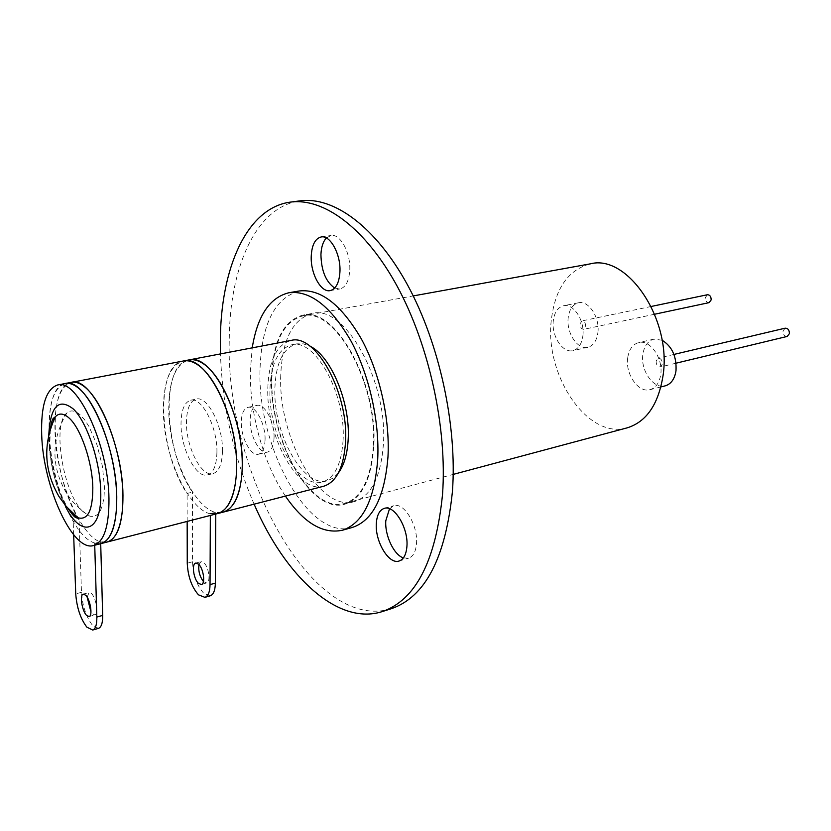 <?xml version="1.0" encoding="UTF-8"?>
<svg xmlns="http://www.w3.org/2000/svg" width="831" height="831" viewBox="0 0 831 831"><rect width="100%" height="100%" fill="white"/><g stroke="black" fill="none" stroke-linecap="round" stroke-linejoin="round"><path stroke-width="0.62" stroke-dasharray="4.16 3.12" d="M94.682 543.329L100.655 541.791L107.147 542.02C86.029 548.886 56.176 483.735 55.002 432.141C54.264 402.9 59.728 386.301 71.393 382.353C45.954 385.324 52.021 476.568 79.07 520.029L73.19 521.473L66.792 508.967C78.228 533.512 89.675 545.053 101.133 543.578L94.682 543.329L94.734 545.219M217.556 513.589C193.872 521.079 162.855 459.252 163.364 409.475C163.582 381.294 170.251 365.131 183.381 360.986C154.961 364.56 158.472 452.49 187.1 493.448L192.46 492.129C163.759 451.295 160.373 363.531 188.928 359.927C175.736 364.082 169.005 380.224 168.745 408.353C168.153 458.037 199.222 519.697 223.02 512.176L215.78 512.218L210.347 513.62L210.336 515.438M216.922 452.313C216.559 465.495 213.401 473.047 207.449 474.979C196.033 478.604 180.649 448.169 181.023 423.602C181.22 410.005 184.451 402.204 190.715 400.22C201.829 396.657 217.587 427.435 216.922 452.313M222.479 451.025C222.095 464.186 218.917 471.728 212.933 473.66C201.455 477.306 186.04 446.943 186.466 422.428C186.684 408.852 189.935 401.072 196.23 399.077C207.407 395.504 223.186 426.199 222.479 451.025M323.591 486.27C297.768 494.289 265.816 435.621 267.821 387.641C268.891 360.488 276.588 344.772 290.943 340.471M343.089 440.233C341.479 464.217 334.581 478.147 322.407 482.022C298.142 489.563 268.039 434.322 269.961 389.126C270.979 363.625 278.219 348.854 291.671 344.813C314.783 337.802 346.07 394.071 343.089 440.233M338.352 472.995L333.231 478.022L327.393 480.744C303.045 488.306 272.9 433.2 274.884 388.087C275.944 362.628 283.226 347.888 296.74 343.837L303.18 343.826L309.953 346.174M285.417 496.107C263.531 463.771 249.58 413.641 250.36 371.052L252.219 347.857M352.115 527.519C308.633 541.095 256.976 446.382 260.03 369.12C261.588 324.204 274.625 298.163 299.15 290.995M373.316 446.839C370.823 479.238 361.267 498.112 344.636 503.461C310.534 514.077 269.275 438.83 271.934 377.274C273.326 342.019 283.558 321.566 302.64 315.936C334.54 306.39 378.001 383.527 373.316 446.839M627.166 427.851C587.662 439.869 544.409 375.217 551.327 319.997C555.16 288.45 568.196 269.732 590.436 263.832M198.941 564.561L201.009 561.621L203.824 562.68C208.799 566.815 210.949 582.334 206.67 582.998L203.429 581.544M215.78 512.218L215.769 514.046M210.201 595.817L203.751 593.324C196.916 585.554 193.166 575.042 192.512 561.777L192.46 492.129M187.162 521.411L187.1 493.448M87.162 597.146L89.083 592.503L91.649 593.718C96.23 598.206 98.692 614.41 94.879 614.919L92.251 613.642L90.974 611.896M65.119 505.113C44.323 457.808 43.461 386.29 65.296 383.517C53.714 387.454 48.312 404.074 49.102 433.377C50.473 459.138 56.113 483.777 66.054 507.294M100.655 541.791L100.707 543.682M98.474 628.361L92.615 625.494C86.237 617.142 82.529 606.079 81.48 592.306L79.07 520.029M73.658 534.78L73.19 521.473M55.397 416.715C50.93 422.065 48.936 431.891 49.424 446.185C51.096 470.834 57.277 491.568 67.955 508.406M83.142 511.761C63.374 493.843 51.74 424.506 66.823 413.007C70.51 409.776 74.915 410.348 80.015 414.711L84.585 419.738L89.073 426.656L97.03 444.938L102.483 466.482L104.467 487.537L104.041 496.72L102.691 504.469L100.489 510.483L97.539 514.524L93.965 516.456L89.935 516.248L83.142 511.761M785.202 328.172L783.01 330.925C783.01 334.529 784.412 336.358 787.206 336.43M656.106 361.038C656.178 364.871 657.581 366.855 660.313 366.99L662.369 364.113C662.297 360.28 660.905 358.296 658.173 358.151L656.106 361.038M662.058 340.201L653.935 339.141C647.827 340.907 644.129 346.039 642.841 354.536C640.379 370.574 653.623 389.386 665.205 385.854M627.675 358.057C625.265 374.199 638.499 393.188 650.029 389.666C655.846 387.9 659.419 382.852 660.738 374.532C663.325 358.306 649.998 339.256 638.675 342.59C632.599 344.346 628.932 349.498 627.675 358.057M707.461 294.735L705.394 297.446C705.405 300.78 706.641 302.515 709.092 302.64M585.71 326.5C585.616 322.958 584.39 321.088 582.022 320.901L580.08 323.737C580.173 327.279 581.399 329.138 583.778 329.325L585.71 326.5M597.915 332.483C599.982 317.452 588.525 300.116 578.511 302.785C572.736 304.354 569.297 309.392 568.186 317.899C566.264 332.867 577.638 350.131 587.818 347.316C593.376 345.738 596.741 340.803 597.915 332.483M582.895 335.734C584.91 320.6 573.452 303.118 563.501 305.777C557.767 307.335 554.36 312.404 553.28 320.974C551.4 336.025 562.774 353.445 572.891 350.63C578.407 349.062 581.742 344.096 582.895 335.734M271.581 377.035C268.912 439.048 310.472 514.867 344.844 504.168C361.589 498.777 371.218 479.767 373.732 447.13C378.469 383.33 334.664 305.6 302.536 315.219C283.298 320.891 272.973 341.499 271.581 377.035M280.753 375.155C277.928 436.961 319.582 512.426 354.183 501.664C371.031 496.242 380.754 477.285 383.361 444.762C388.254 381.2 344.387 303.866 312.041 313.495C292.668 319.187 282.239 339.734 280.753 375.155M274.053 437.781C273.679 446.05 271.477 450.828 267.426 452.106C259.729 454.536 249.601 435.517 250.173 420.05C250.474 411.615 252.717 406.743 256.893 405.435C264.466 403.056 274.729 422.2 274.053 437.781M265.068 439.859C264.715 448.158 262.534 452.947 258.524 454.214C250.879 456.635 240.772 437.522 241.302 422.013C241.582 413.547 243.795 408.665 247.939 407.367C255.46 404.998 265.702 424.236 265.068 439.859M389.531 508.749L393.852 505.736C403.918 501.976 418.17 525.431 416.497 543.536C415.812 551.67 413.184 556.541 408.623 558.162L403.367 557.902M326.375 237.988L331.008 235.495C340.17 233.438 350.827 252.956 349.758 270.252C348.978 281.19 345.686 287.422 339.869 288.949L334.696 288.035M391.546 608.614C312.57 633.627 225.253 471.094 229.252 340.222C229.512 267.374 255.99 206.535 300.22 200.832M254.109 504.168C233.511 456.188 222.293 406.099 220.464 353.913M192.512 561.777L187.255 563.221M81.48 592.306L75.735 593.885M65.576 506.713C55.822 487.101 50.244 465.433 48.863 441.728L48.759 435.132M207.449 474.979L212.933 473.66M322.407 482.022L327.393 480.744M344.636 503.461L453.196 474.408M302.64 315.936L413.225 295.919M291.671 344.813L296.74 343.837M190.715 400.22L196.23 399.077M201.382 584.515L206.67 582.998M195.721 563.086L201.009 561.621M89.083 616.571L94.879 614.919M83.287 594.103L89.083 592.503M50.307 429.409L49.85 443.068C51.387 468.185 57.432 489.978 68.007 508.458M66.823 413.007C51.096 439.692 50.992 466.42 66.501 493.167C72.598 502.599 80.41 510.296 89.935 516.248M676.06 363.189L660.313 366.99M660.905 386.934L650.029 389.666M653.935 339.141L638.675 342.59M673.941 354.432L658.173 358.151M651.161 306.473L582.022 320.901M578.511 302.785L563.501 305.777M587.818 347.316L572.891 350.63M654.641 314.232L583.778 329.325M354.183 501.664L344.844 504.168M258.524 454.214L267.426 452.106M399.119 561.018L408.623 558.162M330.146 290.621L339.869 288.949M321.213 236.949L331.008 235.495M384.306 508.364L393.852 505.736M247.939 407.367L256.893 405.435M312.041 313.495L302.536 315.219"/><path stroke-width="1.25" d="M217.556 513.589C231.714 510.172 239.806 482.198 235.453 447.317C231.195 412.467 215.094 377.16 198.713 365.495C193.27 361.599 188.159 360.093 183.381 360.986C205.808 353.788 238.331 417.048 236.679 468.113C235.755 494.559 229.387 509.715 217.556 513.589L323.591 486.27C336.493 482.146 343.805 467.375 345.54 441.936C348.75 392.876 315.458 333.034 290.943 340.471L188.928 359.927C193.727 359.034 198.858 360.529 204.322 364.404C220.755 376.028 236.877 411.241 241.104 446.008C245.425 480.806 237.251 508.749 223.02 512.176C234.913 508.292 241.333 493.157 242.299 466.762C244.044 415.801 211.469 352.708 188.928 359.927L65.296 383.517C69.534 382.727 74.167 384.441 79.174 388.669C94.256 401.321 109.941 438.706 114.958 475.207C120.059 511.761 113.722 540.597 101.133 543.578L107.147 542.02C119.82 539.018 126.26 510.234 121.191 473.763C116.215 437.345 100.509 400.064 85.364 387.475C80.327 383.257 75.663 381.554 71.393 382.353C91.337 375.435 122.832 442.341 122.967 495.453C122.978 522.928 117.711 538.457 107.147 542.02L217.556 513.589L210.347 513.62M309.953 346.174C330.79 355.72 350.381 402.443 348.199 439.007C347.431 453.944 344.148 465.277 338.352 472.995M252.219 347.857C257.413 315.853 269.67 297.467 289.011 292.72C310.129 290.279 330.728 306.265 350.807 340.7C369.068 374.262 379.694 421.172 377.7 459.491C374.49 499.992 362.669 523.592 342.216 530.282C322.698 534.229 303.762 522.844 285.417 496.107M289.011 292.72L299.15 290.995C320.402 288.523 341.094 304.416 361.205 338.664C379.497 372.039 390.071 418.731 387.973 456.905C384.66 497.25 372.704 520.788 352.115 527.519L342.216 530.282M413.225 295.919L590.436 263.832C627.561 253.974 671.967 319.54 663.034 375.674C658.36 404.489 646.404 421.878 627.166 427.851L453.196 474.408M198.526 564.145C203.47 568.29 205.652 583.85 201.382 584.515L198.505 583.393C193.571 579.155 191.452 563.75 195.721 563.086L198.526 564.145M210.336 515.438L210.035 584.629L215.364 583.102C215.187 590.384 213.474 594.632 210.201 595.817L204.914 597.354C208.176 596.17 209.879 591.932 210.035 584.629M215.769 514.046L215.364 583.102M204.914 597.354L198.495 594.84C191.681 587.05 187.931 576.506 187.255 563.221L187.162 521.411M203.429 581.544C199.689 576.506 198.194 570.845 198.941 564.561M85.832 595.328C90.402 599.837 92.875 616.072 89.083 616.571L86.476 615.293C81.926 610.671 79.496 594.612 83.287 594.103L85.832 595.328M66.054 507.294L65.119 505.113M94.734 545.219L96.832 617.069L102.67 615.397C102.764 622.949 101.361 627.27 98.474 628.361L92.688 630.043C95.555 628.963 96.936 624.632 96.832 617.069M100.707 543.682L102.67 615.397M92.688 630.043L86.86 627.156C80.503 618.773 76.795 607.69 75.735 593.885L73.658 534.78M90.974 611.896L87.162 597.146M67.955 508.406L72.235 513.62L78.021 517.765C87.816 520.476 92.75 510.431 92.823 487.631C92.355 461.672 80.576 427.705 68.848 417.827C63.551 413.236 59.063 412.862 55.397 416.715L53.091 418.523C52.654 419.987 52.104 418.585 50.307 429.409M108.965 498.818C109.09 526.428 103.968 541.989 93.581 545.52C72.785 552.293 43.098 486.737 41.695 434.925C40.833 405.549 46.152 388.898 57.619 384.982C77.241 378.105 108.581 445.458 108.965 498.818M57.619 384.982L65.296 383.517C85.094 376.62 116.517 443.723 116.766 496.948C116.828 524.475 111.614 540.015 101.133 543.578L93.581 545.52M676.06 363.189L787.206 336.43L789.388 333.678C789.398 330.084 787.996 328.245 785.202 328.172L673.941 354.432M660.905 386.934L665.205 385.854C671.053 384.078 674.658 379.061 675.998 370.803C676.746 356.603 672.102 346.413 662.058 340.201M654.641 314.232L709.092 302.64L711.149 299.929C711.139 296.594 709.903 294.86 707.461 294.735L651.161 306.473M403.367 557.902C393.852 554.89 384.711 535.382 385.792 520.746L389.531 508.749M406.92 546.362C406.245 554.516 403.648 559.408 399.119 561.018C388.898 564.872 374.885 541.397 376.329 523.395C376.921 515.002 379.58 509.985 384.306 508.364C394.31 504.604 408.54 528.194 406.92 546.362M334.696 288.035C325.877 281.917 321.285 270.761 320.932 254.577C321.265 247.067 323.072 241.53 326.375 237.988M339.941 271.862C339.183 282.852 335.921 289.105 330.146 290.621C320.88 292.782 310.368 273.337 311.241 256.083C311.885 244.875 315.209 238.497 321.213 236.949C330.323 234.893 340.959 254.504 339.941 271.862M220.464 353.913L220.329 341.873C220.423 268.787 246.568 207.76 290.528 202.099L300.22 200.832C333.636 196.303 375.685 226.541 407.637 285.126C439.516 343.66 457.341 425.981 452.417 491.62C445.52 557.975 425.233 596.97 391.546 608.614L382.239 611.595C337.677 626.003 285.095 576.091 254.109 504.168M290.528 202.099C323.726 197.601 365.619 228.016 397.54 286.903C429.378 345.738 447.296 428.453 442.539 494.341C435.818 560.946 415.718 600.034 382.239 611.595M48.759 435.132C50.359 406.058 58.637 397.415 73.616 409.216C87.203 422.688 100.032 461.028 100.717 490.996C102.317 532.359 81.583 539.059 65.576 506.713M55.397 416.715C42.734 444.107 44.001 470.834 59.188 496.876L66.376 506.609L78.021 517.765L77.709 518.232C75.663 517.277 75.299 519.043 68.007 508.458"/></g></svg>
